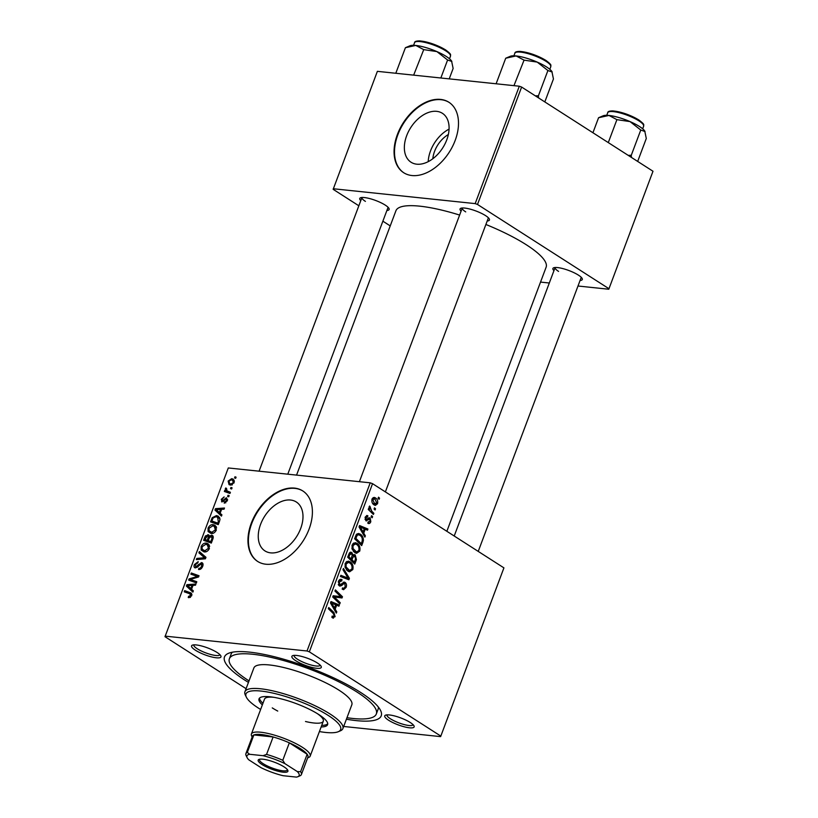 <?xml version="1.0" encoding="UTF-8"?>
<svg xmlns="http://www.w3.org/2000/svg" width="818" height="818" viewBox="0 0 818 818"><rect width="100%" height="100%" fill="white"/><g stroke="black" fill="none" stroke-linecap="round" stroke-linejoin="round"><path stroke-width="1.23" d="M432.824 158.753A23.16 15.102 122.7 0 1 434.573 151.361A23.16 15.102 122.7 0 1 448.346 134.541M446.761 139.868A29.059 18.947 -57.3 0 0 442.405 113.303A29.059 18.947 -57.3 0 0 406.679 135.665A29.059 18.947 -57.3 0 0 411.045 162.23A29.059 18.947 -57.3 0 0 446.761 139.868M449.062 129.132A29.059 18.947 -57.3 0 0 430.513 150.931A29.059 18.947 -57.3 0 0 428.213 161.667M455.145 140.502A41.861 27.291 -57.3 0 0 448.867 102.24A41.861 27.291 -57.3 0 0 397.415 134.459A41.861 27.291 -57.3 0 0 403.693 172.721A41.861 27.291 -57.3 0 0 455.145 140.502M449.082 102.383A41.861 27.291 -57.3 0 0 397.855 134.735A41.861 27.291 -57.3 0 0 403.918 172.864M300.666 528.551A29.059 18.947 -57.3 0 0 296.3 501.986A29.059 18.947 -57.3 0 0 260.584 524.348A29.059 18.947 -57.3 0 0 264.95 550.913A29.059 18.947 -57.3 0 0 300.666 528.551M309.051 529.185A41.861 27.291 -57.3 0 0 302.762 490.923A41.861 27.291 -57.3 0 0 251.31 523.142A41.861 27.291 -57.3 0 0 257.598 561.404A41.861 27.291 -57.3 0 0 309.051 529.185M302.987 491.066A41.861 27.291 -57.3 0 0 251.76 523.418A41.861 27.291 -57.3 0 0 257.823 561.547M195.451 650.228A15.695 3.701 20.6 0 1 192.332 645.167A15.695 3.701 20.6 0 1 217.097 652.498A15.695 3.701 20.6 0 1 220.84 655.872A15.695 3.701 20.6 0 1 212.711 657.181A15.695 3.701 20.6 0 1 195.451 650.228M193.805 644.86A13.957 3.292 -159.4 0 0 193.805 644.87A13.957 3.292 -159.4 0 0 197.25 648.766A13.957 3.292 -159.4 0 0 211.105 654.584A13.957 3.292 -159.4 0 0 219.93 654.686L219.93 654.686M295.758 660.74A15.695 3.701 20.6 0 1 292.65 655.668A15.695 3.701 20.6 0 1 317.404 663.009A15.695 3.701 20.6 0 1 321.157 666.384A15.695 3.701 20.6 0 1 313.028 667.682A15.695 3.701 20.6 0 1 295.758 660.74M294.122 655.371L294.122 655.371A13.957 3.292 -159.4 0 0 297.558 659.277A13.957 3.292 -159.4 0 0 311.423 665.095A13.957 3.292 -159.4 0 0 320.237 665.198A13.957 3.292 -159.4 0 0 320.247 665.187M388.611 720.249A15.695 3.701 20.6 0 1 385.503 715.177A15.695 3.701 20.6 0 1 410.268 722.519A15.695 3.701 20.6 0 1 414.01 725.893A15.695 3.701 20.6 0 1 405.881 727.192A15.695 3.701 20.6 0 1 388.611 720.249M386.975 714.881A13.957 3.292 -159.4 0 0 386.975 714.891A13.957 3.292 -159.4 0 0 390.411 718.787A13.957 3.292 -159.4 0 0 404.276 724.605A13.957 3.292 -159.4 0 0 413.1 724.707L413.1 724.707M553.939 270.676A15.695 3.701 20.6 0 1 553.663 267.803A15.695 3.701 20.6 0 1 578.428 275.134A15.695 3.701 20.6 0 1 582.171 278.519A15.695 3.701 20.6 0 1 580.064 280.502M454.215 536.005L555.136 267.506A13.957 3.292 -159.4 0 0 558.571 271.402M461.086 211.167A15.695 3.701 20.6 0 1 460.81 208.293A15.695 3.701 20.6 0 1 485.565 215.625A15.695 3.701 20.6 0 1 489.317 219.009A15.695 3.701 20.6 0 1 487.211 220.993M359.399 481.7L462.282 207.997A13.957 3.292 -159.4 0 0 465.718 211.893M360.779 200.655A15.695 3.701 20.6 0 1 360.493 197.782A15.695 3.701 20.6 0 1 385.258 205.113A15.695 3.701 20.6 0 1 389 208.498A15.695 3.701 20.6 0 1 386.894 210.482M259.091 471.188L361.965 197.486A13.957 3.292 -159.4 0 0 365.411 201.381M248.457 682.396A83.712 19.755 20.6 0 1 245.124 680.32A83.712 19.755 20.6 0 1 228.529 653.306A83.712 19.755 20.6 0 1 360.595 692.417A83.712 19.755 20.6 0 1 380.564 710.453A83.712 19.755 20.6 0 1 346.403 719.216M232.394 652.202A78.487 18.528 -159.4 0 0 231.177 654.001L229.388 658.756A78.487 18.528 -159.4 0 0 248.733 680.699A78.487 18.528 -159.4 0 0 249.02 680.883M446.853 531.291L546.117 267.22A80.225 18.937 -159.4 0 0 526.342 244.786A80.225 18.937 -159.4 0 0 485.892 224.48M229.152 495.626L228.713 496.782L227.598 496.414L228.048 495.238L229.152 495.626M232.077 487.845L231.647 489L230.533 488.632L230.973 487.446L232.077 487.845M216.33 530.044C215.011 532.569 213.324 533.714 211.248 533.479L208.099 531.567L208.069 528.142C209.418 525.545 211.146 524.399 213.253 524.696L215.073 525.299L216.33 530.044M221.923 514.87L221.453 516.117L214.97 510.074L215.502 508.663L224.49 508.029L224.05 509.185L221.617 509.317L220.134 513.264L221.923 514.87M209.183 535.463L207.864 534.624L209.347 536.373L211.565 535.166C213.069 535.463 213.539 536.618 212.987 538.633L211.31 543.08L203.6 540.32L205.39 535.954L208.682 534.89M212.946 536.046L212.353 535.432M205.962 557.314L205.41 558.786L196.351 559.604L196.79 558.438L204.551 557.733L198.897 552.825L199.367 551.577L205.962 557.314M191.576 593.449L190.338 592.661L191.678 595.627L188.968 597.702L188.242 597.518L188.559 596.353L190.717 595.453L189.704 593.766L184.244 591.813L184.684 590.637L191.075 593.009M191.852 595.003L189.704 593.766M196.79 581.721L196.351 582.886L188.641 580.105L189.101 578.888L197.445 576.465L190.88 574.164L191.32 572.999L199.03 575.76L198.569 576.976L190.236 579.43L196.79 581.721M503.919 567.866L440.626 736.619L503.919 567.866L372.548 483.673L309.337 651.834L307.016 650.995L370.227 482.824L228.294 467.957L165.001 636.711L246.095 688.684M307.016 650.995L165.093 636.128M193.355 590.872L192.884 592.12L186.402 586.087L186.933 584.676L195.921 584.032L195.482 585.197L193.048 585.32L191.565 589.267L193.355 590.872M195.42 567.948C194.04 567.651 193.682 566.537 194.357 564.604L198.201 561.639L197.854 562.804L195.328 564.747L195.809 566.792L201.525 562.59C203.017 562.968 203.406 564.215 202.69 566.332C201.719 568.653 200.338 569.696 198.549 569.471L198.876 568.305L200.226 568.142L201.729 566.158L201.167 563.755L197.751 566.833L194.684 567.702M203.048 564.839L201.167 563.755M196.852 567.58L195.451 566.68L196.944 567.518M202.782 563.398L202.271 562.835M209.388 548.51C208.069 551.025 206.381 552.17 204.316 551.945L201.156 550.033L201.126 546.598C202.486 544.001 204.214 542.855 206.32 543.152L208.13 543.755L209.388 548.51M222.107 501.935L221.279 499.338L224.122 496.904L222.026 499.471L222.414 500.769L226.617 497.763L227.363 500.677L224.255 503.213L224.469 502.037L226.617 500.544L226.249 498.929L221.555 501.751M227.639 499.726L226.249 498.929M223.426 501.495L222.189 500.698L223.478 501.454M219.49 521.332L218.253 524.624L210.543 521.864L212.22 517.692L216.473 515.585L218.324 516.189L219.96 519.532L219.49 521.332M234.142 482.651L230.666 485.146L229.05 484.624L228.14 481.086L231.709 478.663L233.202 479.144L234.142 482.651M230.4 492.293L229.96 493.459L224.357 491.454L224.797 490.289L225.952 490.708L225.277 488.694L225.799 487.937L226.576 488.489L226.985 490.882L230.4 492.293M236.085 477.17L235.656 478.325L234.541 477.957L234.981 476.771L236.085 477.17M440.626 736.619L343.683 726.466M372.589 516.628L372.159 517.784L371.137 516.823L371.576 515.647L372.589 516.628L371.26 516.485M375.513 508.837L375.084 509.992L374.061 509.041L374.501 507.855L375.513 508.837L374.184 508.704M359.756 551.097L356.546 553.346L354.951 552.753L352.077 549.021L352.139 544.972L355.278 542.671L357.047 543.356C359.531 544.921 360.441 547.508 359.756 551.097L358.611 550.974M365.36 535.862L364.889 537.119L359.03 526.966L359.562 525.555L367.926 529.021L367.497 530.187L365.227 529.195L363.744 533.142L365.36 535.862L364.092 535.729M356.423 559.624L354.756 564.072L347.67 557.201L349.439 552.907L351.781 552.508L353.11 555.258L355.206 554.88L356.423 559.624L355.329 559.512M350.902 552.17L350.084 552.334M354.46 554.594L353.744 554.727M349.409 578.306L348.846 579.778L340.421 576.485L340.861 575.32L348.079 578.142L342.967 569.706L343.437 568.459L349.409 578.306L344.49 578.081M332.067 616.527L334.225 616.015L333.325 613.561L328.315 608.694L328.754 607.518L333.949 612.559L335.104 616.68L332.537 617.846L331.863 617.293L332.2 616.066L333.284 616.782L332.036 616.649M333.396 618.183L332.537 617.846M333.171 595.78L340.973 596.833L334.94 591.046L335.38 589.88L342.476 596.751L342.016 597.968L334.204 596.935L340.227 602.713L339.787 603.878L332.711 596.987L333.171 595.77L337.384 596.21M440.718 736.036L309.337 651.834M336.791 611.874L336.321 613.122L330.462 602.968L330.993 601.557L339.358 605.034L338.928 606.189L336.658 605.197L335.175 609.144L336.791 611.874L335.523 611.741M341.546 580.841L339.327 582.058L339.715 584.686L345.135 582.436C346.515 583.582 346.842 585.228 346.116 587.385L343.591 589.686L342.19 589.134L342.527 587.917L343.785 588.357L345.237 586.721L344.777 583.633L343.979 583.5L341.525 585.657L339.337 585.872L338.427 581.434C339.276 579.481 340.431 578.888 341.914 579.635L341.73 580.964L338.938 580.422M342.486 588.06L343.785 588.357M344.777 583.633L342.067 583.295M340.094 586.158L339.337 585.872M341.014 579.318L340.063 579.451M338.274 584.533L340.574 584.696M344.194 582.079L345.135 582.436L343.284 582.242M352.814 569.563L349.603 571.813L348.018 571.209L345.135 567.477L345.196 563.428L348.345 561.128L350.114 561.823C352.599 563.387 353.499 565.964 352.814 569.563L351.679 569.44M368.069 521.966L370.114 521.219L369.808 519.144L365.881 520.739L365.186 517.293L367.885 515.759L367.558 516.986L365.871 517.794L366.198 519.512L368.928 517.866L370.186 517.947L370.799 521.72C370.084 523.459 369.102 523.96 367.844 523.254L368.069 521.966L368.826 522.273L368.008 522.191M369.808 519.144L367.711 518.909M366.464 520.954L365.881 520.739M367.159 515.504L366.474 515.616M367.558 516.986L365.482 516.639M364.992 519.379L366.699 519.686M368.928 517.866L370.186 517.947L369.03 517.825M368.724 523.592L367.844 523.254M362.926 542.324L361.689 545.616L354.603 538.745L356.28 534.624L358.55 533.479L360.288 534.154C362.302 535.361 363.345 537.457 363.407 540.422L362.926 542.324L361.842 542.211M377.568 503.704L375.36 505.422L374.276 505.003C372.262 503.847 371.515 501.853 372.037 499.041L374.194 497.385L375.421 497.865C377.354 499.011 378.069 500.953 377.568 503.704L376.679 503.612M373.846 513.285L373.407 514.461L368.253 509.461L368.693 508.295L369.746 509.338L369.184 506.649L369.685 505.994L371.801 511.25L373.846 513.285L371.996 513.091M379.532 498.162L379.092 499.317L378.069 498.366L378.519 497.18L379.532 498.162L378.202 498.029M652.999 171.248L608.786 289.235L652.999 171.248L521.618 87.056L477.497 204.449L475.176 203.61L519.307 86.217L377.374 71.34L333.161 189.326L358.846 205.788M475.176 203.61L333.253 188.743M390.227 225.901L382.875 221.187M608.786 289.235L577.989 286.014M549.307 283.008L540.524 282.087M608.868 288.652L477.497 204.449M459.624 215.062A80.225 18.937 -159.4 0 0 395.922 210.758L296.556 475.115M519.307 86.217L521.618 87.056M581.261 277.322L478.233 551.404M388.09 207.302L287.772 474.195M488.397 217.813L385.38 491.894M370.227 482.824L372.548 483.673M346.975 717.703A78.487 18.528 -159.4 0 0 376.321 713.991L378.11 709.226A78.487 18.528 -159.4 0 0 378.376 707.079M338.396 602.518L340.227 602.713M333.386 595.801L340.973 596.833M340.666 596.567L342.476 596.751M337.578 596.475L337.2 597.467M332.783 596.792L334.204 596.935M331.525 602.968L334.501 607.927L335.687 604.778L330.554 602.866M335.247 604.594L339.358 605.034M335.574 605.085L336.658 605.197M333.949 609.011L335.175 609.144M333.253 607.794L334.501 607.927M332.098 612.365L333.949 612.559M333.897 616.547L335.104 616.68M344.991 587.263L346.116 587.385M338.754 585.361L341.525 585.657M339.879 579.522L342.077 579.757M338.263 581.946L339.327 582.058M340.421 576.475L343.274 577.641M343.417 577.661L348.079 578.142M346.75 561.465L350.114 561.823M346.075 566.956L349.644 570.524L351.934 568.888C352.343 566.087 351.566 564.093 349.593 562.917L348.356 562.436L346.096 564.052L346.075 566.956L344.971 566.843M346.454 569.87L348.488 570.085M345.032 563.939L346.096 564.052M352.251 555.166L353.11 555.258M347.844 556.731L348.928 556.843L351.147 558.98L352.231 555.023L351.382 553.684L349.184 553.326M349.296 558.786L351.147 558.98M348.591 554.747L349.675 554.86L348.928 556.843M351.382 553.684L349.675 554.86M350.124 559.594L351.975 559.788L354.368 562.109L355.564 558.776L354.746 556.015L352.241 555.606M352.517 561.915L354.368 562.109M351.801 557.222L352.895 557.334L351.975 559.788M354.746 556.015L352.895 557.334M365.043 517.712L365.871 517.794M369.91 521.628L370.799 521.72M363.816 528.592L367.926 529.021M364.143 529.082L365.227 529.195M362.517 533.009L363.744 533.142M361.341 528.909L363.069 531.925L364.255 528.776L360.094 526.966L361.341 528.909L360.073 528.776M361.822 531.792L363.069 531.925M359.071 526.853L360.094 526.966M357.077 533.817L360.288 534.154M362.374 540.32L363.407 540.422M355.871 538.377L361.3 543.643L361.863 542.16C362.814 538.97 362.129 536.68 359.808 535.279L358.54 534.767L357.18 535.33L355.871 538.377L354.787 538.264M359.46 543.449L361.3 543.643M355.963 535.197L357.18 535.33M353.693 543.009L357.047 543.356M353.018 548.5L356.587 552.068L358.877 550.432C359.286 547.62 358.499 545.637 356.536 544.461L355.288 543.98L353.039 545.596L353.018 548.5L351.904 548.377M353.396 551.414L355.421 551.618M351.975 545.483L353.039 545.596M373.131 497.62L375.421 497.865M371.904 499.45L372.732 499.542L374.624 503.796L375.554 504.164L373.008 503.898M372.773 503.602L376.863 503.244L374.981 499.011L372.313 498.459M374.981 499.011L372.732 499.542M368.356 509.185L369.746 509.338M369.112 506.884L370.39 507.027M369.092 507.395L369.992 507.487M193.508 581.864L189.101 578.888M198.355 577.048L197.445 576.465M195.737 575.933L191.32 572.999M195.768 575.852L198.61 576.864M196.555 582.845L190.236 579.43M193.242 591.158L186.402 586.087M188.426 585.637L186.933 584.676M188.897 586.731L190.819 588.531L192.005 585.381L187.526 585.637L188.897 586.731M191.647 589.062L190.819 588.531M192.823 585.913L192.005 585.381M190.277 597.447L188.559 596.353M190.482 597.324L189.255 596.537M191.535 595.974L190.717 595.453M189.122 593.551L184.684 590.637M189.142 593.49L191.913 594.481M200.328 569.236L198.876 568.305M200.451 569.185L199.142 568.346M201.146 568.735L200.226 568.142M202.547 566.68L201.729 566.158M195.195 565.146L194.357 564.604M197.588 566.997L196.719 566.434M198.334 559.42L196.79 558.438M205.563 558.387L204.551 557.733M205.778 557.815L198.897 552.825M204.091 551.915L201.156 550.033M201.974 547.14L201.126 546.598M209.336 545.095L206.32 543.152M202.148 549.185L204.786 550.79L208.437 548.326L207.322 544.808L205.788 544.297L202.097 546.741L202.148 549.185M206.208 551.7L204.786 550.79M209.244 548.847L208.437 548.326M206.167 536.455L205.39 535.954M209.95 536.751L209.347 536.373M209.582 537.293L207.475 535.78L204.94 539.471L211.341 543.019M204.94 539.471L207.343 540.33L208.406 536.547L207.475 535.78M211.371 542.917L207.343 540.33M208.242 540.657L210.85 541.588L212.046 538.285L211.105 536.311L209.163 538.213L208.242 540.657L211.453 542.712M211.678 542.119L210.85 541.588M213.242 537.528L211.105 536.311M212.905 538.837L212.046 538.285M225.758 502.865L224.469 502.037M227.261 500.943L226.617 500.544M221.934 499.757L221.279 499.338M223.733 501.209L222.946 500.708M226.453 498.98L225.287 498.234M221.811 515.156L214.97 510.074M216.995 509.624L215.502 508.663M217.465 510.729L219.388 512.528L220.574 509.379L216.095 509.624L217.465 510.729M220.216 513.05L219.388 512.528M221.392 509.911L220.574 509.379M213.017 518.193L212.22 517.692M219.643 517.62L216.473 515.585M219.173 522.17L218.345 521.649L217.608 517.252L215.993 516.741L213.201 517.896L212.506 519.338L211.882 521.015L218.273 524.563M211.882 521.015L217.792 523.131L218.345 521.649M218.611 523.653L217.792 523.131M211.034 533.448L208.099 531.567M208.907 528.684L208.069 528.142M216.279 526.639L213.253 524.696M209.091 530.729L211.729 532.334L215.369 529.86L214.265 526.342L212.731 525.841L209.04 528.285L209.091 530.729M213.15 533.244L211.729 532.334M216.187 530.381L215.369 529.86M228.795 481.505L228.14 481.086M234.163 480.227L231.709 478.663M228.887 481.219L229.684 483.54L231.003 483.98L233.375 482.569L232.496 480.238L231.269 479.818L228.887 481.219M232.322 484.829L231.003 483.98M234.009 482.968L233.375 482.569M231.985 488.09L230.973 487.446M229.224 493.193L224.797 490.289M229.244 493.142L229.981 493.407M230.022 493.315L225.952 490.708M226.116 489.236L225.277 488.694M229.05 495.882L228.048 495.238M235.993 477.426L234.981 476.771M321.137 726.967A36.626 8.64 -159.4 0 0 327.599 724.646A36.626 8.64 -159.4 0 0 318.57 714.4A36.626 8.64 -159.4 0 0 282.19 699.134A36.626 8.64 -159.4 0 0 259.03 698.869A36.626 8.64 -159.4 0 0 262.363 704.881M259.49 698.143A36.626 8.64 -159.4 0 0 262.956 703.296M319.409 731.558A50.583 11.933 -159.4 0 0 338.223 731.732A50.583 11.933 -159.4 0 0 328.192 715.413A50.583 11.933 -159.4 0 0 272.568 693.02A50.583 11.933 -159.4 0 0 246.371 697.202A50.583 11.933 -159.4 0 0 258.437 708.102A50.583 11.933 -159.4 0 0 260.635 709.472M246.371 697.202L245.349 695.116A52.321 12.352 20.6 0 1 244.93 691.762A52.321 12.352 20.6 0 1 278.018 692.14A52.321 12.352 20.6 0 1 329.991 713.95A52.321 12.352 20.6 0 1 342.885 728.582A52.321 12.352 20.6 0 1 340.37 730.832L338.223 731.732M342.885 728.582L351.832 704.779A52.321 12.352 -159.4 0 0 338.938 690.157A52.321 12.352 -159.4 0 0 286.965 668.337A52.321 12.352 -159.4 0 0 253.877 667.958L244.93 691.762M376.321 713.991A78.487 18.528 -159.4 0 0 356.985 692.038A78.487 18.528 -159.4 0 0 279.02 659.318A78.487 18.528 -159.4 0 0 229.388 658.756M252.138 737.028L251.658 736.036A31.391 7.413 20.6 0 1 251.402 734.022L264.521 699.124A31.391 7.413 20.6 0 1 273.989 697.335M317.353 713.633A31.391 7.413 20.6 0 1 323.294 721.21A31.391 7.413 20.6 0 1 305.492 721.496M277.742 711.067A31.391 7.413 20.6 0 1 272.261 707.897M321.73 725.382A36.626 8.64 -159.4 0 0 327.732 723.787M637.672 161.432L646.292 138.487L644.748 131.023A23.016 5.429 -159.4 0 0 639.533 126.534A23.016 5.429 -159.4 0 0 630.054 121.606L640.77 130.031L645.054 131.555A23.016 5.429 20.6 0 0 645.024 131.493L645.054 131.555M631.424 157.424L631.271 155.287L640.77 130.031M631.271 155.287L628.193 155.359M616.905 119.653L630.054 121.606A23.016 5.429 -159.4 0 0 608.96 115.45L616.905 119.653L608.285 142.598M598.571 117.731L603.214 115.778A23.016 5.429 -159.4 0 1 608.96 115.45L598.571 117.731L592.927 132.751M538.571 97.915L538.418 95.778L535.34 95.849M496.229 83.477L505.718 58.221L510.36 56.268A23.016 5.429 20.6 0 1 516.107 55.941L524.052 60.143L537.201 62.096L547.907 70.522L552.191 72.045A23.016 5.429 -159.4 0 0 552.16 71.984A23.016 5.429 -159.4 0 0 551.894 71.514L553.438 78.978L544.819 101.923M538.418 95.778L547.907 70.522M513.96 85.655L524.052 60.143M505.718 58.221L516.107 55.941A23.016 5.429 -159.4 0 1 537.201 62.096A23.016 5.429 -159.4 0 1 551.894 71.514M395.912 72.966L405.411 47.71L410.043 45.757A23.016 5.429 20.6 0 1 415.789 45.44L423.734 49.632L436.884 51.585L447.599 60.011L451.853 61.473A23.016 5.429 -159.4 0 0 451.577 61.002L453.131 68.467L449.215 78.876M440.841 77.996L447.599 60.011M413.652 75.144L423.734 49.632M405.411 47.71L415.789 45.44A23.016 5.429 -159.4 0 1 436.884 51.585A23.016 5.429 -159.4 0 1 451.577 61.002M262.905 759.206A15.869 3.742 20.6 0 1 277.926 763.644A15.869 3.742 20.6 0 1 287.772 770.259A15.869 3.742 20.6 0 1 283.171 772.192A15.869 3.742 20.6 0 1 264.879 766.159A15.869 3.742 20.6 0 1 258.948 759.431A15.869 3.742 20.6 0 1 262.905 759.206M259.735 759.206A14.826 3.497 -159.4 0 0 259.521 759.523A14.826 3.497 -159.4 0 0 267.261 765.924A14.826 3.497 -159.4 0 0 282.864 770.812A14.826 3.497 -159.4 0 0 287.271 769.963A14.826 3.497 -159.4 0 0 287.333 769.585M297.282 771.558L300.584 771.711A29.652 6.994 20.6 0 1 301.392 774.544L307.946 757.09A29.652 6.994 -159.4 0 0 307.149 754.257L289.327 742.836A29.652 6.994 -159.4 0 0 273.12 736.967A29.652 6.994 -159.4 0 0 261.269 734.523A29.652 6.994 -159.4 0 0 253.877 734.942A29.652 6.994 -159.4 0 0 252.445 736.231L245.881 753.675A29.652 6.994 20.6 0 1 247.312 752.396L249.643 754.288A27.904 6.585 -159.4 0 0 247.138 757.673A27.904 6.585 -159.4 0 0 248.805 759.83L261.198 767.775A27.904 6.585 -159.4 0 0 283.048 775.699L296.443 777.1A27.904 6.585 -159.4 0 0 297.813 776.722A27.904 6.585 -159.4 0 0 297.282 771.558L284.879 763.613A27.904 6.585 -159.4 0 0 263.038 755.689L249.643 754.288M251.402 734.022A31.391 7.413 20.6 0 1 260.748 732.222A31.391 7.413 20.6 0 1 293.795 742.57A31.391 7.413 20.6 0 1 310.175 756.118A31.391 7.413 20.6 0 1 308.662 757.468L307.65 757.897M263.038 755.689L266.556 754.411L273.12 736.967L253.877 734.942L247.312 752.396M300.584 771.711L307.149 754.257A29.652 6.994 -159.4 0 0 289.327 742.836L282.772 760.29L284.879 763.613M266.556 754.411A29.652 6.994 20.6 0 1 282.772 760.29M301.392 774.544A29.652 6.994 20.6 0 1 299.961 775.822L297.813 776.722M247.138 757.673L246.116 755.576A29.652 6.994 20.6 0 1 245.881 753.675M334.419 595.944L339.225 596.445M334.041 598.285L335.922 598.479M331.505 604.778L332.773 604.911M340.891 584.451L342.609 584.625M341.086 576.721L345.902 577.222M366.781 519.675L368.274 519.829M355.411 536.588L356.505 536.7M369.889 511.046L371.801 511.25M193.968 578.428L192.843 577.712M196.657 577.58L195.574 576.884M196.402 582.753L192.097 579.993M199.224 565.105L198.345 564.532M203.825 558.929L202.21 557.896M205.635 558.183L203.201 556.618M205.492 538.009L204.664 537.477M208.876 538.98L208.048 538.459M212.486 539.952L211.668 539.43M224.551 500.258L223.856 499.818M212.404 519.624L211.576 519.093M230.226 492.763L228.181 491.444M607.723 112.731C607.682 111.514 609.43 110.911 612.968 110.921C621.516 111.862 630.105 114.857 638.756 119.909C645.688 125.205 643.265 124.438 643.643 126.228A19.182 4.53 -159.4 0 0 638.909 120.87A19.182 4.53 -159.4 0 0 619.85 112.864A19.182 4.53 -159.4 0 0 607.723 112.731L606.751 115.318M609.4 111.677A18.139 4.284 20.6 0 1 621.598 112.567A18.139 4.284 20.6 0 1 638.551 119.837M546.056 61.35A19.182 4.53 -159.4 0 0 526.996 53.354A19.182 4.53 -159.4 0 0 514.87 53.221C514.829 52.004 516.577 51.401 520.115 51.411C528.663 52.352 537.252 55.348 545.903 60.399C552.835 65.685 550.412 64.939 550.78 66.718A19.182 4.53 -159.4 0 0 546.056 61.35M516.547 52.168A18.139 4.284 20.6 0 1 528.745 53.058A18.139 4.284 20.6 0 1 545.688 60.328M445.749 50.849A19.182 4.53 -159.4 0 0 426.689 42.843A19.182 4.53 -159.4 0 0 414.552 42.71C414.511 41.503 416.26 40.9 419.808 40.9C428.346 41.851 436.945 44.847 445.585 49.888C452.518 55.174 450.104 54.428 450.473 56.207A19.182 4.53 -159.4 0 0 445.749 50.849M416.239 41.657A18.139 4.284 20.6 0 1 428.428 42.546A18.139 4.284 20.6 0 1 445.381 49.816M343.499 588.357L342.435 588.244M344.327 583.469L342.129 583.234M340.094 584.829L338.315 584.645M348.356 562.436L345.902 562.181M349.644 570.524L346.791 570.228M369.511 519.031L367.763 518.847M358.54 534.767L356.341 534.532M355.288 543.98L352.844 543.725M356.587 552.068L353.724 551.772M203.089 550.258L205.615 551.874M207.322 544.808L209.694 546.322M207.987 535.954L209.715 537.058M217.608 517.252L219.97 518.765M210.022 531.792L212.557 533.418M214.265 526.342L216.637 527.866M229.684 483.54L231.954 484.992M232.496 480.238L234.388 481.444M226.985 490.882L230.165 492.917M643.643 126.228L642.672 128.815M514.87 53.221L513.898 55.798M550.78 66.718L549.808 69.305M414.552 42.71L413.581 45.297M450.473 56.207L449.501 58.794M310.175 756.118L323.294 721.21"/></g></svg>
